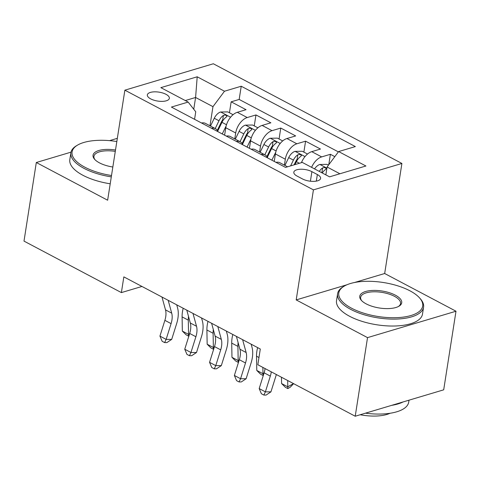 <?xml version="1.0" encoding="UTF-8"?>
<svg xmlns="http://www.w3.org/2000/svg" width="480" height="480" viewBox="0 0 480 480"><rect width="100%" height="100%" fill="white"/><g stroke="black" fill="none" stroke-linecap="round" stroke-linejoin="round"><path stroke-width="0.72" d="M150.696 98.886A11.136 4.512 8.9 0 0 162.342 101.37A11.136 4.512 8.9 0 0 169.356 98.322A11.136 4.512 8.9 0 0 166.002 94.32A11.136 4.512 8.9 0 0 154.362 91.836A11.136 4.512 8.9 0 0 147.342 94.878A11.136 4.512 8.9 0 0 150.696 98.886M401.904 163.464L213.342 63.768L124.872 90.174L313.428 189.87L401.904 163.464L384.672 273.51L354.474 282.522M346.974 284.76L296.196 299.916L367.53 337.626L456 311.22L384.672 273.51M456 311.22L443.694 389.826L355.218 416.232L367.53 337.626M334.83 156.642L330.396 154.296L328.758 164.766M301.44 162.666A13.92 8.238 -62.1 0 1 311.748 151.656L320.472 149.046L305.586 141.18L303.87 152.124M274.23 161.43L275.4 153.966A13.92 8.238 117.9 0 1 286.938 138.534L295.662 135.93L280.776 128.058L279.06 139.008M249.42 148.314L250.59 140.85A13.92 8.238 117.9 0 1 262.122 125.418L270.852 122.814L255.966 114.942L254.25 125.892M355.218 416.232L257.838 364.746L260.298 349.02L123.84 276.876L121.38 292.596L141.96 286.458M317.352 174.54L311.892 171.654A10.788 4.368 8.9 0 0 300.618 169.242A10.788 4.368 8.9 0 0 293.82 172.194A10.788 4.368 8.9 0 0 297.072 176.076L302.526 178.962A10.788 4.368 8.9 0 0 313.806 181.368A10.788 4.368 8.9 0 0 320.598 178.416A10.788 4.368 8.9 0 0 317.352 174.54L316.32 181.122M194.568 119.31L195.744 111.792L188.148 102.072L171.414 107.07L285.54 167.406L302.28 162.414L329.568 176.844L365.916 165.996L338.622 151.566L355.362 146.568L241.236 86.232L224.496 91.224L212.964 106.656L195.594 97.476L185.28 100.554M188.148 102.072L160.86 87.642L197.202 76.794L224.496 91.224M234.78 138.894L235.704 132.978A13.92 8.238 -62.1 0 1 247.236 117.546L255.966 114.942M224.61 135.198L225.78 127.734L235.704 132.978M259.59 152.01L260.514 146.094A13.92 8.238 -62.1 0 1 272.046 130.668L280.776 128.058M284.4 165.126L285.324 159.216A13.92 8.238 -62.1 0 1 296.862 143.784L305.586 141.18M311.598 167.34A13.92 8.238 -62.1 0 1 321.672 156.9L330.396 154.296M338.382 151.89L239.166 99.438L231.156 101.826L229.44 112.77M225.78 127.734A13.92 8.238 117.9 0 1 237.312 112.302L246.042 109.698L231.156 101.826M275.976 162.354A13.92 8.238 -62.1 0 1 279.936 162.768L287.568 166.806M339.888 173.766L327.09 166.998L338.622 151.566M325.854 174.876L327.09 166.998M71.004 152.154L36.306 162.51L24 241.11L121.38 292.596M117.33 138.324L109.578 140.64M36.306 162.51L107.64 200.22L124.872 90.174M296.196 299.916L313.428 189.87M193.752 109.242L195.594 97.476L197.202 76.794M209.97 125.778L212.964 106.656M261.09 154.482A13.92 8.238 -62.1 0 1 265.05 154.896A13.92 8.238 -62.1 0 1 267.63 157.938M265.05 154.896L255.126 149.652A13.92 8.238 117.9 0 0 251.166 149.232M236.28 141.366A13.92 8.238 -62.1 0 1 240.24 141.78A13.92 8.238 -62.1 0 1 242.82 144.822M240.24 141.78L230.316 136.536A13.92 8.238 117.9 0 0 226.356 136.116M211.47 128.244A13.92 8.238 -62.1 0 1 215.43 128.664A13.92 8.238 -62.1 0 1 218.01 131.706M239.166 99.438L241.236 86.232M215.43 128.664L205.506 123.414A13.92 8.238 117.9 0 0 201.546 123M271.266 371.844A17.406 10.296 -62.1 0 1 270.324 376.098L265.38 391.854L270.936 391.866L275.88 376.104A26.106 15.444 117.9 0 0 276.342 374.526M265.062 368.562A17.406 10.296 -62.1 0 1 264.126 372.816L259.182 388.578L265.38 391.854L263.874 395.064L261.39 393.756L259.182 388.578M270.936 391.866L266.094 395.07L263.874 395.064M328.482 165.138L327.036 164.37L319.776 164.49A9.222 5.454 117.9 0 0 314.556 168.906M322.248 172.968A9.222 5.454 -62.1 0 1 325.608 169.476L326.232 168.726L325.446 167.82L324.15 167.526L322.632 167.904A9.222 5.454 117.9 0 0 319.266 171.396M321.702 172.686A4.698 2.778 -62.1 0 1 321.924 172.428L322.632 167.904M293.604 383.652L290.268 387.192L287.826 388.584L285.342 387.27L281.586 383.556L281.472 377.238M281.586 383.556L287.79 386.832L287.676 380.52M287.826 388.584L287.79 386.832L293.478 383.586M351.57 308.214A42.468 17.202 8.9 0 0 404.466 316.944A42.468 17.202 8.9 0 0 419.532 297.87A42.468 17.202 8.9 0 0 409.914 290.802A42.468 17.202 8.9 0 0 344.31 286.092A42.468 17.202 8.9 0 0 351.57 308.214M419.532 297.87L420.336 298.776A43.512 17.622 -171.1 0 1 423.576 307.188A43.512 17.622 -171.1 0 1 396.18 319.08A43.512 17.622 -171.1 0 1 350.706 309.372A43.512 17.622 -171.1 0 1 337.608 293.724A43.512 17.622 -171.1 0 1 343.266 286.704L344.31 286.092M366.156 303.864A21.234 8.598 -171.1 0 1 361.344 300.33A21.234 8.598 -171.1 0 1 368.88 290.79A21.234 8.598 -171.1 0 1 395.328 295.158A21.234 8.598 -171.1 0 1 398.958 306.222A21.234 8.598 -171.1 0 1 366.156 303.864M398.406 306.522A20.19 8.178 8.9 0 0 400.536 303.576A20.19 8.178 8.9 0 0 394.464 296.316A20.19 8.178 8.9 0 0 373.362 291.81A20.19 8.178 8.9 0 0 360.648 297.33A20.19 8.178 8.9 0 0 361.776 300.786M409.02 400.176L408.708 402.138A43.512 17.622 -171.1 0 1 365.46 413.172M403.104 401.94A43.512 17.622 -171.1 0 1 391.686 405.348M390.072 413.268A31.326 12.69 -171.1 0 1 360.18 414.75M423.576 307.188L422.496 314.1A43.512 17.622 -171.1 0 1 395.094 325.998A43.512 17.622 -171.1 0 1 349.62 316.29A43.512 17.622 -171.1 0 1 336.522 300.642L337.608 293.724M116.832 141.528A42.468 17.202 8.9 0 0 77.598 145.08A42.468 17.202 8.9 0 0 84.858 167.202A42.468 17.202 8.9 0 0 111.51 175.512M111.294 176.874A43.512 17.622 -171.1 0 1 83.994 168.36A43.512 17.622 -171.1 0 1 70.896 152.712A43.512 17.622 -171.1 0 1 76.554 145.692L77.598 145.08M112.836 167.016A21.234 8.598 -171.1 0 1 99.444 162.852A21.234 8.598 -171.1 0 1 94.632 159.318A21.234 8.598 -171.1 0 1 115.5 150.024M115.284 151.386A20.19 8.178 8.9 0 0 93.936 156.318A20.19 8.178 8.9 0 0 95.064 159.774M110.214 183.792A43.512 17.622 -171.1 0 1 82.908 175.278A43.512 17.622 -171.1 0 1 69.816 159.624L70.896 152.712M242.616 339.672L246.138 352.512A17.406 10.296 -62.1 0 1 245.514 362.982L240.57 378.738L246.126 378.744L251.07 362.988A26.106 15.444 117.9 0 0 252.006 347.28L251.154 344.19M236.412 336.396L239.934 349.23A17.406 10.296 -62.1 0 1 239.316 359.7L234.372 375.462L240.57 378.738L239.064 381.948L236.58 380.64L234.372 375.462M246.126 378.744L241.284 381.954L239.064 381.948M217.806 326.556L221.328 339.39A17.406 10.296 -62.1 0 1 220.704 349.86L215.76 365.622L221.316 365.628L226.26 349.866A26.106 15.444 117.9 0 0 227.196 334.164L226.344 331.074M211.602 323.274L215.124 336.114A17.406 10.296 -62.1 0 1 214.5 346.584L209.562 362.34L215.76 365.622L214.254 368.832L211.77 367.518L209.562 362.34M221.316 365.628L216.474 368.832L214.254 368.832M192.996 313.44L196.518 326.274A17.406 10.296 -62.1 0 1 195.894 336.744L190.95 352.506L196.506 352.512L201.45 336.75A26.106 15.444 117.9 0 0 202.386 321.048L201.534 317.952M186.792 310.158L190.314 322.998A17.406 10.296 -62.1 0 1 189.69 333.462L184.746 349.224L190.95 352.506L189.444 355.716L186.96 354.402L184.746 349.224M196.506 352.512L191.664 355.716L189.444 355.716M168.186 300.324L171.708 313.158A17.406 10.296 -62.1 0 1 171.084 323.628L166.14 339.384L171.696 339.396L176.64 323.634A26.106 15.444 117.9 0 0 177.576 307.932L176.724 304.836M161.982 297.042L165.504 309.876A17.406 10.296 -62.1 0 1 164.88 320.346L159.936 336.108L166.14 339.384L164.634 342.594L162.15 341.286L159.936 336.108M171.696 339.396L166.854 342.6L164.634 342.594M307.506 154.044L302.226 151.254L294.96 151.374A9.222 5.454 117.9 0 0 288.702 157.614L284.934 165.408M294.984 164.592L296.394 161.682A9.222 5.454 -62.1 0 1 300.798 156.36L301.422 155.61L300.636 154.698L299.34 154.41L297.822 154.788A9.222 5.454 117.9 0 0 293.418 160.104L290.616 165.894M294.096 164.856L295.908 161.112A4.698 2.778 -62.1 0 1 297.114 159.312L297.822 154.788M263.352 375.27L263.016 375.468L260.532 374.154L256.776 370.44L256.524 356.226A26.106 15.444 -62.1 0 1 257.634 347.61M256.776 370.44L262.98 373.716L262.866 367.404M263.016 375.468L262.98 373.716L264.03 373.116M282.696 140.928L277.416 138.138L270.15 138.252A9.222 5.454 117.9 0 0 263.892 144.498L260.124 152.292M275.79 152.1L271.878 160.188M267.348 157.32L271.584 148.56A9.222 5.454 -62.1 0 1 275.988 143.244L276.612 142.494L275.826 141.582L274.53 141.294L273.012 141.666A9.222 5.454 117.9 0 0 268.608 146.988L264.834 154.782M266.928 156.612L271.098 147.996A4.698 2.778 -62.1 0 1 272.304 146.19L273.012 141.666M238.542 362.154L238.206 362.346L235.722 361.038L231.966 357.318L231.714 343.11A26.106 15.444 -62.1 0 1 232.818 334.494M231.966 357.318L238.17 360.6L237.918 346.392A26.106 15.444 -62.1 0 1 238.11 342.582M238.206 362.346L238.17 360.6L239.22 360M257.886 127.812L252.606 125.022L245.34 125.136A9.222 5.454 117.9 0 0 239.082 131.376L235.308 139.176M250.98 138.984L247.068 147.072M242.538 144.204L246.774 135.444A9.222 5.454 -62.1 0 1 251.178 130.128L251.796 129.372L251.016 128.466L249.72 128.172L248.202 128.55A9.222 5.454 117.9 0 0 243.798 133.872L240.024 141.666M242.118 143.49L246.288 134.88A4.698 2.778 -62.1 0 1 247.494 133.074L248.202 128.55M213.732 349.038L213.396 349.23L210.912 347.922L207.156 344.202L206.904 329.994A26.106 15.444 -62.1 0 1 208.008 321.378M207.156 344.202L213.36 347.484L213.108 333.27A26.106 15.444 -62.1 0 1 213.3 329.466M213.396 349.23L213.36 347.484L214.41 346.884M233.076 114.696L227.796 111.9L220.53 112.02A9.222 5.454 117.9 0 0 214.272 118.26L210.498 126.054M226.17 125.868L222.258 133.95M217.728 131.082L221.964 122.328A9.222 5.454 -62.1 0 1 226.368 117.006L226.986 116.256L226.206 115.35L224.91 115.056L223.392 115.434A9.222 5.454 117.9 0 0 218.988 120.756L215.214 128.55M217.308 130.374L221.478 121.758A4.698 2.778 -62.1 0 1 222.684 119.958L223.392 115.434M188.922 335.922L188.586 336.114L186.102 334.8L182.346 331.086L182.094 316.878A26.106 15.444 -62.1 0 1 183.198 308.262M182.346 331.086L188.55 334.362L188.298 320.154A26.106 15.444 -62.1 0 1 188.49 316.35M188.586 336.114L188.55 334.362L189.6 333.762M250.59 140.85L260.514 146.094M275.4 153.966L285.324 159.216M311.748 151.656L321.672 156.9M237.312 112.302L247.236 117.546M262.122 125.418L272.046 130.668M286.938 138.534L296.862 143.784M310.398 181.218L311.892 171.654M270.324 376.098L264.126 372.816M326.91 168.162L319.956 164.484M246.138 352.512L239.934 349.23M245.514 362.982L239.316 359.7M221.328 339.39L215.124 336.114M220.704 349.86L214.5 346.584M196.518 326.274L190.314 322.998M195.894 336.744L189.69 333.462M171.708 313.158L165.504 309.876M171.084 323.628L164.88 320.346M305.01 156.582L295.146 151.368M293.418 160.104L288.702 157.614M299.406 163.272L296.394 161.682M256.524 356.226L258.966 357.522M280.2 143.466L270.336 138.252M268.608 146.988L263.892 144.498M276.12 150.96L271.584 148.56M231.714 343.11L237.918 346.392M255.39 130.35L245.526 125.13M243.798 133.872L239.082 131.376M251.31 137.844L246.774 135.444M206.904 329.994L213.108 333.27M230.58 117.228L220.716 112.014M218.988 120.756L214.272 118.26M226.5 124.728L221.964 122.328M182.094 316.878L188.298 320.154"/></g></svg>
